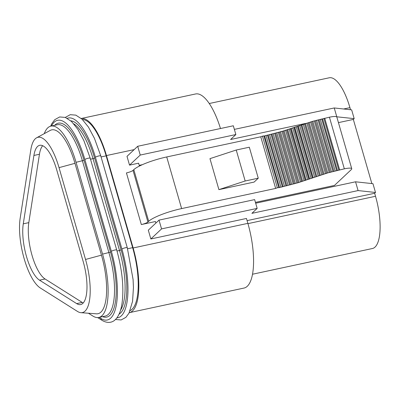 <?xml version="1.0" encoding="UTF-8"?>
<svg xmlns="http://www.w3.org/2000/svg" width="400" height="400" viewBox="0 0 400 400"><rect width="100%" height="100%" fill="white"/><g stroke="black" fill="none" stroke-linecap="round" stroke-linejoin="round"><path stroke-width="0.6" d="M83.22 302.965A34.48 11.725 77.9 0 1 82.215 302.425L45.07 278.985A34.48 11.725 77.9 0 1 28.81 222.64L39.45 154.26A34.48 11.725 77.9 0 1 42.685 145.715M83.21 261.65A34.48 11.725 77.9 0 1 80.665 304.56A34.48 11.725 77.9 0 1 76.68 303.61L39.535 280.175A34.48 11.725 77.9 0 1 23.275 223.83L33.915 155.45A34.48 11.725 77.9 0 1 39.7 145.31A34.48 11.725 77.9 0 1 56.705 169.83L83.21 261.65M20.175 218.215L30.815 149.835A42.69 14.515 77.9 0 1 36.62 137.79A42.69 14.515 77.9 0 1 59.03 167.645L85.535 259.46A42.69 14.515 77.9 0 1 80.935 312.68A42.69 14.515 77.9 0 1 77.45 311.415L40.31 287.975A42.69 14.515 77.9 0 1 20.175 218.215M36.62 137.79L50.255 130.41A47.07 16.005 77.9 0 1 74.97 163.325L101.47 255.145A47.07 16.005 77.9 0 1 96.4 313.82L80.935 312.68M44.25 133.66A50.9 17.305 77.9 0 1 50.955 126.105A50.9 17.305 77.9 0 1 76.055 162.305L102.555 254.12A50.9 17.305 77.9 0 1 98.805 317.46A50.9 17.305 77.9 0 1 92.92 316.065L88.435 313.235M82.41 119.52A50.9 17.305 77.9 0 1 106.15 155.85L132.65 247.67A50.9 17.305 77.9 0 1 130.19 310.57M129.25 312.675A51.995 17.68 -102.1 0 0 129.295 312.665A51.995 17.68 -102.1 0 0 133.13 247.965L106.46 155.555A51.995 17.68 -102.1 0 0 81.295 118.495M220.485 128.525A51.995 17.68 -102.1 0 0 195.565 93.97L81.28 118.48M129.295 312.665L244.04 288.055A51.995 17.68 -102.1 0 0 247.875 223.355L246.465 218.46L150.845 238.965L161.55 228.895L257.17 208.39L251.895 213.35L358.085 190.575L375.495 192.475L374.65 193.265L375.52 196.28A41.98 14.275 77.9 0 1 372.425 248.515L252.52 274.23M235.86 134.55L233.325 125.775L137.705 146.28L140.24 155.06L235.86 134.55L230.585 139.51L305.665 123.41M139.42 166.065L138.59 163.185L129.53 165.13L127 156.35L137.705 146.28M234.365 129.38L334.24 107.96L351.645 109.86L354.18 118.635L336.58 116.78M257.17 208.39L254.64 199.61L159.015 220.12L161.55 228.895M247.09 220.625L374.65 193.265M150.845 238.965L148.31 230.19L159.015 220.12M255.68 203.215L355.555 181.8L372.96 183.695L375.495 192.475M129.53 165.13L140.24 155.06M338.445 122.625L353.34 119.43L354.18 118.635M139.215 165.35L142.385 164.67M155.875 223.075L155.43 221.535L141.34 224.555A5.475 1.035 -16.1 0 0 147.925 222.015L148.7 221.285A27.365 5.18 163.9 0 1 181.625 208.59L275.655 188.425L277.35 187.77L262.445 136.135L264.615 135.91L279.515 187.545L277.35 187.77M141.34 224.555L126.435 172.92A5.475 1.035 163.9 0 0 133.02 170.38L147.925 222.015M344.335 168.835L329.43 117.2A10.945 2.07 -16.1 0 1 336.845 117.08L351.745 168.715A10.945 2.07 163.9 0 0 344.335 168.835L327.715 172.91L298.02 182.745L279.515 187.545M329.43 117.2L312.815 121.275L283.115 131.11L264.615 135.91M262.445 136.135L260.75 136.79L166.72 156.955A27.365 5.18 163.9 0 0 133.8 169.65L133.02 170.38M209.25 103.52L329.235 77.785A41.98 14.275 77.9 0 1 349.935 107.64L350.54 109.74M353.34 119.43L371.855 183.575M351.745 168.715A10.945 2.07 163.9 0 1 351.295 169.595L334.45 185.44L255.44 202.385M355.555 181.8L358.085 190.575M334.24 107.96L336.775 116.74M322.585 118.96L337.49 170.595M319.02 119.815L333.925 171.45M315.4 120.765L330.305 172.4M311.77 121.79L326.67 173.425M308.155 122.885L323.06 174.52M304.58 124.02L319.48 175.655M301.045 125.195L315.945 176.83M297.585 126.365L312.49 178M297.46 126.405L312.36 178.04M294.095 127.56L308.995 179.195M293.92 127.62L308.825 179.255M290.525 128.77L305.43 180.405M290.37 128.82L305.27 180.455M286.845 129.96L301.75 181.595M286.775 129.985L301.68 181.62M283.115 131.11L298.02 182.745M279.385 132.185L294.29 183.82M275.65 133.21L290.555 184.845M271.93 134.175L286.835 185.81M268.245 135.075L283.15 186.71M260.75 136.79L275.655 188.425M258.26 178.195L249.315 147.215L236.23 150.02L209.96 158.65L218.905 189.63L254.13 182.075L258.26 178.195L245.175 181L218.905 189.63M236.23 150.02L245.175 181M76.68 303.61L82.215 302.425M33.915 155.45L39.45 154.26M23.275 223.83L28.81 222.64M39.535 280.175L45.07 278.985M101.47 255.145L85.535 259.46M74.97 163.325L59.03 167.645M50.955 126.105L57.345 124.735A50.9 17.305 77.9 0 1 82.445 160.93L108.95 252.75A50.9 17.305 77.9 0 1 105.195 316.09L98.805 317.46M102.555 254.12L110.53 252.14A52.215 17.755 77.9 0 1 102.535 316.66M54.685 125.305A52.215 17.755 77.9 0 1 84.025 160.325L76.055 162.305M84.025 160.325L110.53 252.14M51.48 125.99A55.17 18.76 77.9 0 1 84.865 159.535L111.365 251.355A55.17 18.76 77.9 0 1 100.92 318.49L99.165 317.385M97.67 317.59L102.02 320.335A2.845 2.54 -57.7 0 1 100.92 318.49M102.02 320.335C108.36 324.13 113.125 321.96 115.32 319.62C118.65 316.365 120.875 311.02 122 303.58C124.06 288.01 122.3 270.15 116.72 250.005A2.845 0.54 163.9 0 0 114.315 250.145A2.845 0.54 163.9 0 0 111.365 251.355M116.72 250.005L90.215 158.185A2.845 0.54 163.9 0 0 87.815 158.325A2.845 0.54 163.9 0 0 84.865 159.535M73.795 123.86A50.9 17.305 77.9 0 1 93.015 158.665L90.51 159.205M70.795 120.82A52.215 17.755 77.9 0 1 94.595 158.055L93.015 158.665L119.515 250.485L117.01 251.025M94.595 158.055L121.095 249.875L119.515 250.485A50.9 17.305 77.9 0 1 120.555 310.14M121.095 249.875A52.215 17.755 77.9 0 1 119.065 314.145M67.275 118.315A55.17 18.76 77.9 0 1 95.435 157.27L121.935 249.09A55.17 18.76 77.9 0 1 116.88 317.87M115.45 319.495L121.135 319.95L125.89 317.35L128.975 313.2L132.57 301.315L133.44 287.495L133.08 279.445L127.285 247.735A2.845 0.54 163.9 0 0 124.885 247.88A2.845 0.54 163.9 0 0 121.935 249.09M127.285 247.735L100.785 155.92A2.845 0.54 163.9 0 0 98.385 156.06A2.845 0.54 163.9 0 0 95.435 157.27M132.65 247.67L127.575 248.755M106.15 155.85L101.08 156.935M247.875 223.355L133.13 247.965M134.155 149.615L106.46 155.555M349.935 107.64L343.655 108.985M375.52 196.28L247.96 223.635M339.625 169.845L324.72 118.21M338.82 170.08L323.915 118.445M336.635 170.58L321.73 118.945M335.17 170.93L320.265 119.295M332.935 171.49L318.035 119.855M331.45 171.88L316.55 120.245M329.205 172.49L314.3 120.855M327.715 172.91L312.815 121.275M325.48 173.565L310.575 121.93M324 174.01L309.1 122.375M321.795 174.695L306.89 123.06M320.335 175.16L305.43 123.525M318.165 175.865L303.26 124.23M316.725 176.34L301.82 124.705M314.59 177.06L299.69 125.425M313.17 177.545L298.265 125.91M311.075 178.265L296.17 126.63M309.655 178.75L294.755 127.115M307.575 179.46L292.67 127.825M306.14 179.945L291.24 128.31M304.045 180.635L289.14 129M302.59 181.1L287.685 129.465M300.46 181.765L285.555 130.13M298.985 182.215L284.08 130.58M296.835 182.855L281.93 131.22M295.345 183.285L280.44 131.65M293.185 183.895L278.28 132.26M291.695 184.305L276.79 132.67M289.535 184.88L274.635 133.245M288.055 185.265L273.15 133.63M285.905 185.805L271.005 134.17M284.435 186.165L269.535 134.53M282.315 186.665L267.41 135.03M280.865 187L265.96 135.365M278.775 187.465L263.87 135.83M166.72 156.955L181.625 208.59M133.8 169.65L148.7 221.285M90.215 158.185L83.865 140.595L77.84 129.31L71.55 121.51L65.25 117.405L59.665 116.96L54.76 119.67L51.83 123.63L50.63 126.18M100.785 155.92L94.435 138.33L88.41 127.045L82.12 119.24L75.82 115.135L70.235 114.69L65.305 117.42"/></g></svg>
